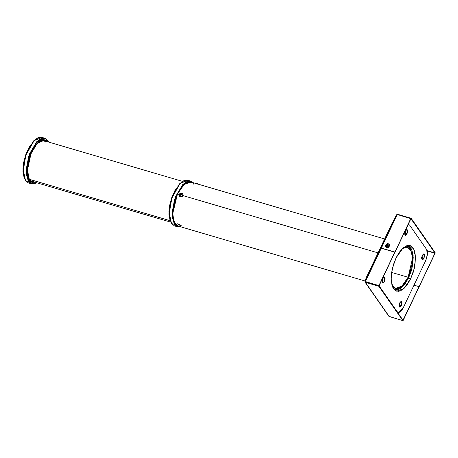 <?xml version="1.0" encoding="UTF-8"?>
<svg xmlns="http://www.w3.org/2000/svg" width="458" height="458" viewBox="0 0 458 458"><rect width="100%" height="100%" fill="white"/><g stroke="black" fill="none" stroke-linecap="round" stroke-linejoin="round"><path stroke-width="0.69" d="M407.076 233.74L404.689 233.036L407.076 233.74L407.683 231.027L407.38 229.87L406.67 229.572L405.25 231.118L407.002 229.578L407.076 233.74L405.324 235.28L405.25 231.118L404.643 233.826L404.946 234.988L405.662 235.286L407.076 233.74M424.028 258.066L421.641 257.362L424.028 258.066L424.635 255.352L424.331 254.196L423.621 253.898L422.202 255.444L423.953 253.904L424.028 258.066L422.276 259.606L422.202 255.444L421.6 258.157L422.345 259.623L423.198 259.268L424.028 258.066M401.46 305.6L399.067 304.896L401.46 305.6L402.015 302.423L401.763 301.73L401.048 301.433L399.634 302.978L401.385 301.438L401.46 305.6L399.708 307.141L399.634 302.978L399.073 306.15L399.33 306.849L400.04 307.146L401.46 305.6M409.023 246.272L408.124 245.385L409.023 246.272M410.66 278.836L408.45 278.189L410.66 278.836L413.168 272.441L414.828 265.697L415.498 257.156L414.776 251.808L413.076 247.881L410.54 245.723L408.484 245.362L406.24 245.883L402.685 248.27L399.187 252.387L396.05 257.877L402.988 247.996L410.053 245.551L413.975 249.484L415.509 257.659L414.313 268.233L410.66 278.836L403.721 288.717L396.657 291.168L392.735 287.235L391.201 279.059L392.397 268.485L396.05 257.877L393.542 264.277L392.329 268.772L391.538 273.249L391.212 279.563L391.928 284.91L392.964 287.71L395.243 290.486L398.22 291.357L400.469 290.836L404.025 288.448L407.523 284.332L410.66 278.836M384.508 281.275L382.115 280.571L384.508 281.275L385.064 278.098L384.606 277.199L384.096 277.107L382.682 278.653L384.428 277.113L384.508 281.275L382.756 282.815L382.682 278.653L382.121 281.825L382.378 282.523L383.088 282.821L384.508 281.275M394.939 290.257L396.176 290L394.939 290.257M397.075 311.6L380.123 287.275L379.367 285.151L380.123 287.275L396.949 311.566L398.334 312.476L399.937 312.104L401.626 310.547L403.155 308.028L398.151 312.436L397.075 311.6M408.296 224.225L409.635 225.113L426.587 249.444L427.32 251.431L427.417 254.23L426.856 257.413L425.722 260.499L403.155 308.028L425.722 260.499L427.417 254.23L426.587 249.444L409.635 225.113L408.542 224.277M197.575 184.969L197.049 184.78M408.118 277.273L391.653 272.436L408.118 277.273L401.861 286.181L395.489 288.391L391.859 284.624L393.451 287.126L395.054 288.237L396.903 288.563L399.989 287.561L402.135 285.941L405.29 282.225L408.118 277.273L409.698 273.489L412.183 263.413L412.481 257.717L412.154 254.379L410.299 249.358L408.845 247.87L406.16 247.085L402.479 248.459L407.574 247.257L411.107 250.801L412.492 258.175L408.118 277.273M384.634 238.967L190.963 182.078L184.15 184.437L177.464 193.963L172.781 213.445L173.885 221.323L177.143 225.691L175.866 224.712L174.487 222.731L172.918 216.72L173.113 208.785L175.042 200.129L177.464 193.963L179.112 194.45L177.464 193.963L180.486 188.667L182.713 185.851L185.009 183.732L187.282 182.399L189.452 181.895L190.975 182.078M378.027 252.879L183.023 195.6L378.027 252.879M407.992 245.831L406.881 245.648L409.355 246.484L411.553 249.163L413.116 255.175L412.921 263.11L410.992 271.76L408.57 277.926L401.884 287.458L395.071 289.817L394.04 289.37L396.582 290L399.88 288.929L404.448 284.716L408.57 277.926L412.097 267.701L413.253 257.505L411.771 249.621L407.992 245.831L407.128 245.574M193.144 183.429L194.015 184.517M181.723 225.742L180.607 226.103M30.589 181.42L34.007 181.981L32.066 181.855L29.489 179.851L29.501 180.2L27.32 169.368L30.331 154.919L37.132 143.423L44.271 140.308L45.972 141.253L44.271 140.308L39.062 141.574M31.373 181.574L32.547 181.551L31.373 181.574M47.1 141.585L40.848 140.48L35.97 144.613L31.196 152.669L27.245 171.034L29.501 180.2L28.356 177.939L27.595 175.03L27.354 167.754L28.814 159.476L31.751 151.461L35.724 144.923L40.121 140.864L42.273 139.971L44.277 139.896L47.1 141.585M44.867 138.276L36.943 141.528L28.367 156.968L26.089 173.473L28.442 181.557L28.98 181.299L26.587 171.103L27.709 161.571L31.362 150.894L36.697 142.644L41.867 138.923L48.079 141.075L48.067 140.732L48.668 142.043L46.498 139.455L44.609 138.671L42.485 138.751L40.212 139.69L37.871 141.459L35.558 143.984L31.362 150.894L28.253 159.378L26.707 168.132L26.965 175.832L27.766 178.906L28.98 181.299L28.442 181.557L26.026 169.998L29.312 154.249L36.76 141.711L40.985 138.631L44.867 138.276L48.067 140.732L44.867 138.276L41.947 137.417L38.066 137.778L33.84 140.852L26.392 153.396L23.106 169.139L25.528 180.698L28.442 181.557L25.528 180.698L23.169 172.614L25.448 156.109L34.024 140.669L41.947 137.417L37.877 137.772L33.594 140.869L26.169 153.333L22.9 168.973L25.35 180.578L28.551 183.034L25.528 180.698L28.551 183.034L31.465 183.887L28.442 181.557L31.465 183.887L36.892 182.828M35.833 139.089L29.135 147.081L24.2 159.905L22.969 171.389L24.308 178.317M24.119 177.836L22.957 171.12L23.616 162.733L25.986 153.945L29.713 146.102M31.911 142.913L35.398 139.404M44.741 140.48L44.432 140.005M44.97 139.747L45.262 140.194M33.703 182.015L30.904 183.137M36.703 182.771L31.871 183.566L28.98 181.299L30.566 182.919L32.455 183.704L34.579 183.629L36.703 182.771M35.14 182.313L31.86 182.21L29.501 180.2L35.14 182.313M44.512 140.824L43.533 140.165L44.512 140.824M29.112 179.25L169.935 220.624L29.112 179.25M42.726 140.297L182.496 181.357M33.148 181.065L30.76 181.024L170.531 222.084M44.747 141.551L45.256 142.146M181.803 181.969L175.111 189.961L170.17 202.785L168.945 214.27L170.279 221.197M180.458 226.773L177.441 226.767L174.418 224.437L174.956 224.18L174.418 224.437L177.441 226.767L174.521 225.914L171.326 223.458L168.87 211.859L172.139 196.213L179.57 183.75L183.847 180.652L187.923 180.297L190.837 181.156L182.914 184.408L174.338 199.848L172.059 216.353L174.418 224.437L171.321 223.452L169.145 215.495L171.424 198.99L179.994 183.549L187.923 180.297L184.036 180.658L179.811 183.738L172.368 196.276L169.082 212.025L171.498 223.578L174.418 224.437L171.996 212.878L175.282 197.135L182.731 184.591L186.956 181.511L190.837 181.156L193.287 182.759M174.956 224.18L172.58 215.1L176.061 196.711L180.704 187.969L185.771 182.828L192.858 182.633L191.559 181.837L189.543 181.483L187.333 181.992L185.021 183.355L182.679 185.513L178.305 191.856L175.609 197.896L174.223 202.259L172.901 208.871L172.7 216.955L173.284 220.327L174.956 224.18L176.536 225.8L178.74 226.63L174.956 224.18M179.17 226.658L179.937 226.618L179.17 226.658M175.403 225.582L176.21 225.554M170.09 220.716L168.933 214.001L169.586 205.613L171.962 196.826L175.683 188.982M177.887 185.793L181.368 182.284M197.175 183.647L198.995 184.391L197.381 183.624L196.556 183.715M178.923 226.658L180.67 226.046L180.526 225.462L180.721 225.983L177.859 223.842L180.526 225.462L177.79 223.979L176.679 224.151L177.298 225.874L179.112 226.309L180.526 225.462L179.112 226.309L177.235 225.571L178.282 226.492L179.181 226.407L178.923 226.658L177.315 225.891L176.696 224.071L177.859 223.842L176.742 224.008M178.952 226.584L177.452 225.599L178.952 226.584M180.796 225.828L179.021 224.26L177.521 223.773L176.696 224.071M177.538 225.617L177.406 225.903L177.538 225.617M181.093 195.011L180.458 194.284L181.471 194.118L180.458 194.284L180.83 193.963L180.561 193.574L181.42 193.78L181.54 194.621L180.801 195.263L179.937 195.056L179.817 194.215L180.561 193.574L180.83 193.963L180.091 194.604L179.817 194.215L179.937 195.056L180.801 195.263L181.54 194.621L181.42 193.78L180.561 193.574L179.817 194.215L181.093 195.011M179.376 196.419L179.771 193.591L182.748 193.511L181.523 193.694L179.839 195.142L179.376 196.419L182.347 196.339L179.376 196.419L179.839 195.142L180.95 195.331L181.729 194.392L181.213 193.482L179.885 193.883L179.839 195.142L181.523 193.694L182.748 193.511L181.826 193.007L178.958 195.005L179.376 196.419M182.891 193.688L183.12 195.371L182.044 196.671L180.423 197.009L179.255 196.276L182.399 196.413L182.914 193.728M180.16 195.108L180.458 194.284L180.166 195.114M364.963 281.361L365.427 281.561L397.252 214.539L381.342 248.053L380.69 248.053L379.253 250.297L380.69 248.053L379.258 250.286L391.934 223.59L396.462 214.836L380.69 248.053L381.342 248.053L380.69 248.053L364.917 281.269L366.583 276.987L391.934 223.59L396.462 214.836L364.917 281.269L366.583 276.987L379.258 250.286L380.69 248.053L395.002 252.215L410.786 218.518L395.002 252.215L410.918 218.706L397.252 214.539L410.786 218.518L379.092 285.723L365.427 281.561L379.092 285.723L394.876 252.026L379.092 285.723L365.284 281.515M397.252 214.539L396.462 214.836L397.252 214.539M364.917 281.269L365.427 281.561L381.342 248.053L394.876 252.026L381.342 248.053L394.876 252.026L378.961 285.54L365.421 281.693M397.51 214.619L397.664 214.298L396.857 214.521L397.664 214.298L397.515 214.613M397.664 214.298L411.198 218.277L410.832 218.586L434.928 252.942L435.1 252.576L411.198 218.277L411.026 218.643L434.928 252.942L427.142 250.652L434.928 252.942L435.1 252.576L411.198 218.277L397.664 214.298M407.586 245.465L407.797 245.774L407.586 245.465M435.043 253.32L427.205 250.869L434.911 253.137L419.127 286.834L435.043 253.32L419.001 286.645L414.003 285.179L419.001 286.645L414.003 285.179L419.001 286.645L403.217 320.342L419.127 286.834L402.96 320.268L435.043 253.32M371.673 283.742L371.495 283.496L371.673 283.742M388.573 315.739L389.271 316.61L402.805 320.583L402.983 320.216L379.075 285.918L378.903 286.284L402.805 320.583L402.983 320.216L379.075 285.918L365.541 281.945L365.37 282.311L378.903 286.284L379.075 285.918L365.541 281.945L365.37 282.311L364.877 281.744L365.541 281.945L364.877 281.744L365.015 281.395L364.952 282.042L389.271 316.61L365.37 282.311L378.903 286.284L402.805 320.583L388.831 316.301L364.952 282.042M371.318 283.639L371.146 283.387L371.318 283.639M387.451 245.677L386.523 245.614L386.901 244.893L387.863 244.818L387.027 244.211L387.852 244.492L387.886 245.356L387.096 245.94L386.271 245.654L386.237 244.795L387.027 244.211L386.237 244.795L386.506 245.185L387.708 244.744L386.506 245.185L386.237 244.795L386.271 245.654L387.096 245.94L387.886 245.356L387.852 244.492L387.027 244.211L387.296 244.601L386.523 245.614L386.506 245.185L386.529 245.746L387.451 245.677M387.525 247.583L385.613 246.896L385.321 246.015L387.525 247.583L389.563 245.225L387.525 247.583L387.102 246.055L387.525 247.583M385.642 246.931L389.609 245.299L388.207 243.662L387.273 243.656L387.102 246.055L388.058 245.27L387.783 244.24L386.615 244.246L386.014 245.076L386.506 245.998L387.102 246.055L387.273 243.656L389.271 244.349L389.609 245.299L389.294 244.383M388.207 243.662L387.273 243.656L385.321 246.015M385.659 246.959L386.758 247.658L388.378 247.354L389.483 246.078L389.317 244.412M397.401 312.213L398.151 312.436M179.748 226.561L365.026 280.989M394.206 289.565L395.059 289.811M48.857 142.1L48.067 140.726M42.812 139.879L44.271 140.308M190.837 181.156L193.379 182.782M366.583 276.976L391.922 223.619M365.364 281.653L364.992 281.384"/></g></svg>
